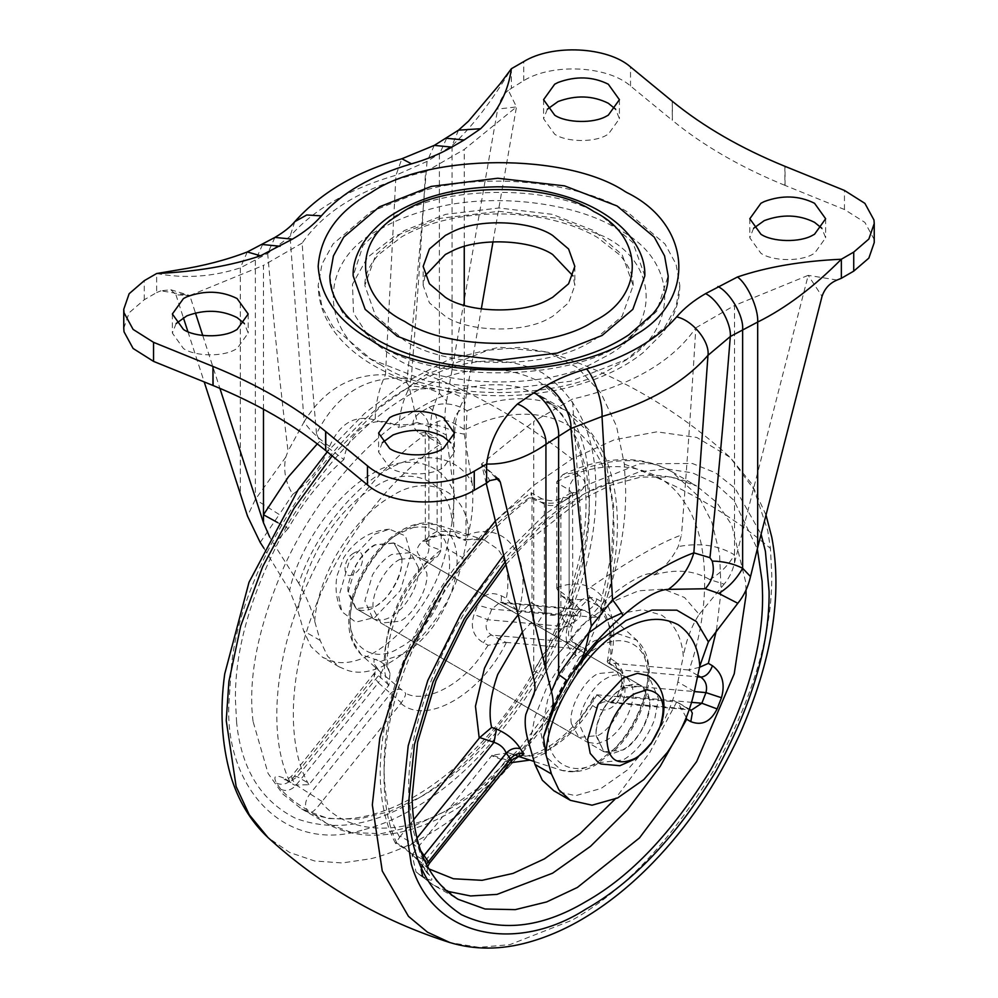 <?xml version="1.0" encoding="UTF-8"?>
<svg xmlns="http://www.w3.org/2000/svg" width="998" height="998" viewBox="0 0 998 998"><rect width="100%" height="100%" fill="white"/><g stroke="black" fill="none" stroke-linecap="round" stroke-linejoin="round"><path stroke-width="0.75" stroke-dasharray="4.99 3.74" d="M571.367 723.6C568.199 709.503 583.319 680.499 597.989 673.613L616.951 671.729L624.76 687.223C626.956 701.557 611.986 728.964 597.989 735.526L579.04 737.41L571.367 723.6M400.011 559.304L418.96 557.42L426.77 572.927C428.978 587.248 413.995 614.656 400.011 621.218L381.049 623.101L373.377 609.291C370.221 595.195 385.328 566.203 400.011 559.304M505.911 642.375L585.963 649.598L587.41 651.719L579.426 657.345L575.297 654.962C565.991 647.502 563.77 636.911 568.635 623.189L572.977 612.011C578.478 599.074 586.487 594.771 596.979 599.074L601.108 601.457L601.969 614.182L597.615 617.587L518.286 610.489L516.278 609.828L506.36 598.326L501.582 595.918C490.816 590.978 482.845 594.047 477.668 605.15L474.05 614.456C470.033 627.118 473.164 636.549 483.406 642.762L488.159 645.232L505.911 642.375L491.615 635.077C485.976 631.522 484.654 626.395 487.66 619.696L474.05 614.456M388.933 685.164L378.516 675.621L374.063 673.538L374.225 676.943L378.342 682.807C381.623 677.742 381.598 673.4 378.279 669.758L374.662 664.606C372.416 657.819 375.435 657.595 383.731 663.957L387.212 667.113L390.018 673.463L388.933 685.164L309.642 783.842L308.881 784.727L294.497 785.089L285.528 778.889C275.623 774.236 272.629 775.658 276.533 783.156L280.875 789.331C287.337 796.566 296.107 803.365 307.209 809.74L311.326 812.123C312.898 812.197 316.216 808.954 321.294 802.404L401.308 702.779C404.764 697.59 406.124 694.346 405.413 693.011L381.523 672.989M422.553 541.19L429.776 537.024C440.48 533.718 450.822 534.03 460.839 537.947L464.981 539.456C465.342 541.739 465.667 540.604 465.991 536.076L466.004 430.338L467.064 410.752L462.935 408.369C451.495 402.78 440.205 402.431 429.09 407.309L420.42 412.311C410.864 419.397 410.577 426.433 419.572 433.406L423.688 435.789L437.024 438.234L441.253 444.621L441.241 550.372L437.823 556.098L428.579 560.477L424.487 558.93C415.455 554.439 414.806 548.526 422.553 541.19L426.994 541.091L428.878 536.063L425.46 541.914L428.878 545.819L441.241 550.372M520.232 756.634L514.17 754.7L520.881 756.684M592.587 705.524L596.093 707.819C604.9 712.584 612.784 709.503 619.721 698.563L617.188 696.043L619.658 695.905L609.578 702.692L596.692 694.795L593.673 696.791L592.587 705.524C577.892 731.01 549.636 754.787 528.129 756.172L513.646 754.837L508.581 752.854L492.089 755.187L506.385 759.902L511.862 760.713M619.721 698.563L623.338 689.256C625.584 676.432 622.565 667.013 614.269 660.975L617.126 668.934L619.484 669.858C623.326 673.251 624.748 678.378 623.775 685.264L619.658 695.905L691.577 702.33M569.421 599.748L573.513 603.004C582.545 610.102 583.194 616.14 575.447 621.118C571.293 617.413 569.184 612.872 569.122 607.508L572.54 603.827L569.122 598.214L556.759 588.496L561.25 595.606L569.421 599.748L585.439 599.411L599.349 606.385L610.988 628.665L610.788 658.618L607.221 661.749L619.484 669.858L697.477 676.831M575.447 621.118L568.224 625.297C557.52 630.936 547.178 630.499 537.161 623.987L544.372 612.498C549.811 616.302 555.312 616.228 560.876 612.273L569.122 607.508L569.122 497.927L560.876 502.68C555.387 505.924 549.898 506.41 544.372 504.165L531.996 497.016L531.348 492.725L541.951 498.825L544.372 504.165L544.372 612.498L532.009 602.78L533.019 620.768L537.161 623.987M429.464 863.22L412.76 853.839L412.037 854.787L416.066 871.953L422.703 876.419C432.009 881.82 434.23 881.359 429.365 875.059L425.023 868.884C419.522 860.463 411.513 852.691 401.021 845.568L396.892 843.198L395.495 843.347L400.385 836.237L412.76 843.385L420.582 850.558M399.624 837.122C376.895 798.525 379.29 725.82 405.413 661.2C429.502 596.392 481.797 528.154 531.959 496.056C531.36 491.278 531.023 491.827 530.936 497.703L535.065 500.085C546.505 504.876 557.795 504.202 568.91 498.052L577.58 493.037C587.136 487.236 587.423 481.236 578.428 475.048L574.312 472.665L562.922 474.561L556.784 481.722L556.747 482.733L569.122 489.868L572.54 493.998L569.122 497.927L571.767 492.451L563.072 497.478L560.876 502.68L560.876 612.273C561.487 617.313 563.932 621.654 568.224 625.297M597.615 617.587L582.258 609.454L573.975 616.402L569.858 627.031C567.363 633.718 568.361 638.82 572.864 642.338L585.24 649.473M572.977 612.011L576.669 615.691L573.975 616.402L491.789 609.067L477.668 605.15M568.635 623.189L572.415 626.657L569.858 627.031L487.66 619.696L491.789 609.067L500.272 602.131L518.286 610.489M441.253 444.621L428.878 437.486L425.46 432.084L428.878 426.483L437.124 421.717C442.613 419.721 448.102 420.22 453.628 423.189L466.004 430.338M420.42 412.311C425.41 415.792 428.229 420.507 428.878 426.483L428.878 536.063L437.124 531.31L453.628 531.535L453.628 423.189C454.29 416.453 457.383 411.513 462.935 408.369M429.09 407.309C434.055 410.789 436.737 415.592 437.124 421.717L437.124 531.31L434.142 536.961C443.012 534.566 450.921 534.816 457.845 537.722L453.628 531.535L465.991 536.076M322.017 801.456L296.156 785.052L292.027 779.189L291.666 776.045L297.267 776.706L309.642 783.842M280.875 789.331C286.301 791.688 291.391 790.254 296.156 785.052L378.342 682.807L401.308 702.779M276.533 783.156C281.972 785.476 287.137 784.154 292.027 779.189L374.225 676.943L376.096 666.39L374.063 673.538L291.666 776.045C288.035 779.189 285.54 780.336 284.193 779.488L290.493 781.384L297.267 776.706L378.516 675.621C382.396 671.741 384.13 667.862 383.731 663.957M686.262 717.475L677.804 702.455L676.706 701.993L688.358 709.017L691.564 710.015L688.358 709.017L607.108 701.756C602.992 701.357 599.324 703.378 596.093 707.819M697.789 675.409L688.358 669.97L699.523 667.3M425.023 868.884L422.478 866.489L422.965 856.845M429.365 875.059L427.132 873.1L426.371 864.318M577.58 493.037L571.767 492.451L573.289 491.39L572.54 493.998L572.802 605.299L570.157 602.617L569.122 598.214L569.122 489.868C569.783 483.132 572.877 478.192 578.428 475.048M568.91 498.052L563.072 497.478C554.688 501.146 552.343 501.794 541.951 498.825L535.065 500.085M623.338 689.256L620.993 686.237L623.775 685.264L694.321 691.564M573.513 603.004L570.157 602.617L561.25 595.606M509.841 753.303L514.594 754.875C511.849 753.889 509.117 755.561 506.385 759.902L425.136 860.987L422.179 866.039M374.662 664.606L378.941 670.431M401.907 689.818C398.676 688.545 395.008 689.68 390.892 693.223L309.642 794.308C305.188 800.708 304.39 805.86 307.209 809.74M381.51 672.976L361.201 654.663C350.897 643.96 346.967 629.601 349.4 611.599C351.421 595.107 357.958 578.453 369.023 561.649C383.394 541.365 398.951 528.94 415.692 524.337C422.828 522.391 429.726 522.441 436.388 524.461L448.401 532.683C464.082 551.582 458.332 591.989 432.521 627.368C422.927 639.693 413.222 648.588 403.429 654.089L380.799 661.362L361.201 654.663L352.556 640.966L349.861 623.164L350.473 613.521C352.656 583.543 380.238 541.789 403.429 530.387L417.538 524.424L436.388 524.461L484.354 539.993L464.981 539.456L465.38 540.479C472.79 538.409 479.115 538.246 484.354 539.993L498.052 549.374C507.234 561.999 510.003 578.316 506.36 598.326M460.839 537.947L457.845 537.722L465.33 540.467M429.776 537.024L434.142 536.961L425.36 542.6L425.26 431.198L428.878 437.486L428.878 545.819C429.34 550.759 427.868 555.125 424.487 558.93M501.582 595.918C500.697 600.559 501.495 602.979 503.99 603.179L516.278 609.828M575.297 654.962L576.832 646.43L574.574 642.862L572.864 642.338L491.615 635.077C488.883 635.476 486.151 638.046 483.406 642.762M688.358 669.97L609.067 662.897M596.692 694.795L675.983 701.868M412.76 853.839L492.089 755.187M413.584 819.807L400.385 836.237M531.996 497.016L532.009 602.78M556.759 588.496L556.747 482.733M401.907 558.069C402.556 571.542 396.93 585.202 385.041 599.025L375.186 606.884C368.998 610.564 363.135 611.425 357.583 609.441L356.224 608.768L348.377 591.415L355.999 565.379C361.825 555.686 368.225 548.888 375.186 544.97L394.135 543.099L401.907 558.069M418.411 567.6C419.048 581.073 413.434 594.721 401.545 608.543L391.678 616.415C385.49 620.095 379.627 620.943 374.088 618.972L372.728 618.286L364.869 600.933L372.491 574.91C378.329 565.217 384.717 558.406 391.678 554.501L410.64 552.618L418.411 567.6M625.509 676.681C619.671 673.712 613.283 674.299 606.322 678.415C593.76 684.453 579.339 708.044 579.564 722.939L579.514 724.86L587.36 742.213L596.891 743.797L606.322 740.329C612.51 736.873 618.373 730.948 623.912 722.577C635.714 701.157 636.25 685.863 625.509 676.681L642.001 686.2C636.175 683.243 629.775 683.817 622.814 687.946C610.252 693.972 595.831 717.574 596.056 732.457L596.006 734.378L603.865 751.744L613.396 753.328L622.814 749.86C629.002 746.392 634.865 740.479 640.417 732.095C652.218 710.688 652.742 695.381 642.001 686.2L649.698 700.022C652.867 714.119 637.759 743.111 623.076 750.009L604.114 751.881L596.317 736.387C594.109 722.065 609.079 694.658 623.076 688.096L642.038 686.212L393.836 542.924L401.508 556.734C404.677 570.831 389.557 599.823 374.886 606.709L355.924 608.593L348.115 593.099C345.919 578.778 360.889 551.358 374.886 544.796L393.836 542.924M753.59 228.28L749.81 237.811L760.925 253.292C772.427 261.152 800.072 261.838 812.859 254.203L814.543 253.292L825.645 237.811L821.865 228.28M424.986 275.91L423.164 285.44L429.402 302.831L445.382 316.391C468.386 332.122 523.688 333.507 549.249 318.225L552.618 316.391L568.598 302.831L574.836 285.44L573.014 275.91M382.371 442.613L378.591 452.131L389.694 467.613C401.196 475.485 428.853 476.171 441.627 468.536L443.312 467.613L454.427 452.131L450.647 442.613M176.135 323.539L172.355 333.07L183.457 348.539C194.959 356.411 222.616 357.097 235.391 349.462L237.075 348.539L248.19 333.07L244.41 323.539M547.353 109.219L543.573 118.737L554.688 134.219C566.19 142.078 593.835 142.776 606.622 135.129L608.306 134.219L619.409 118.737L615.629 109.219M329.839 275.91L333.419 295.919L343.749 314.707L379.377 344.971C436.376 384.692 576.719 380.937 626.669 339.994L656.734 311.201L668.161 275.91M644.833 275.91L632.832 242.477L602.118 216.379C552.992 182.135 432.009 185.366 388.946 220.67L363.023 245.496L353.167 275.91M371.131 359.255L427.181 381.248L499 389.844L570.819 381.248L626.869 359.255L664.955 326.907L675.995 306.835L679.825 285.44L675.995 264.046L664.955 243.974L626.869 211.613C583.169 183.719 491.44 171.132 424.549 190.294L371.131 211.613L333.045 243.974L322.005 264.046L318.175 285.44L322.005 306.835L333.045 326.907L371.131 359.255M587.024 343.898L593.872 340.206L622.128 316.204L633.169 285.44L622.128 254.677L593.872 230.663L552.293 214.345L499 207.983L445.707 214.345L404.128 230.663L375.872 254.677L364.831 285.44L375.498 315.705L404.128 340.206C444.572 367.8 541.477 370.557 587.024 343.898M694.346 691.464L677.842 681.933C673.151 703.178 664.169 723.463 650.896 742.799L627.255 770.107L601.046 788.47L575.522 795.68L553.89 790.815M677.842 681.933L683.318 656.447C681.896 637.772 674.685 624.024 661.699 615.167L642.999 609.703L621.742 613.109M314.682 621.243C316.104 600.933 323.315 578.865 336.301 555.013C352.918 527.268 371.356 507.658 391.603 496.181C427.568 472.241 467.8 491.203 468.511 532.433C472.478 517.039 473.701 500.684 472.191 483.331C458.232 454.888 420.046 449.312 385.515 470.669C350.972 489.182 312.786 538.87 298.826 583.431C306.573 597.054 311.863 609.666 314.682 621.243L320.158 640.442L327.569 656.235L339.12 666.826L347.104 670.207C386.164 684.291 451.395 620.906 463.06 557.932L446.555 548.413C434.779 611.712 369.522 674.71 330.6 660.676L322.616 657.295L311.052 646.692L303.654 630.911L298.202 611.786C299.612 591.465 306.823 569.371 319.822 545.507C336.438 517.762 354.864 498.164 375.098 486.687C411.076 462.735 451.308 481.735 451.994 522.989L446.555 548.413M468.511 532.433L463.06 557.932M784.89 166.292L784.89 185.341L844.458 209.505L864.892 222.404L873.974 239.083L874.236 242.576M508.331 90.257C503.142 94.536 499.586 100.81 497.69 109.081L516.477 106.923L508.331 90.257L523.75 80.638C552.405 62.961 607.57 65.731 630.524 85.99L672.378 120.384L672.378 101.334M123.764 328.305L129.141 312.773L144.273 299.724L156.649 292.576L156.649 273.527C184.543 278.791 212.424 276.895 240.318 267.876L267.676 253.43L290.019 236.376C313.746 209.355 349.063 188.959 395.981 175.199L427.057 161.414L452.069 145.621C471.842 127.133 491.602 101.509 511.375 68.725L511.375 87.787M274.924 237.412L267.676 253.43C274.388 329.602 281.174 395.495 288.048 451.108L285.79 457.096C283.095 469.858 285.403 482.284 292.726 494.359C309.704 481.635 321.992 465.654 329.589 446.43C317.327 437.685 308.844 429.452 304.141 421.742L288.048 451.108M294.797 221.668L290.019 236.376L304.141 421.742C324.163 389.457 351.284 373.813 385.465 374.786C378.778 389.07 375.36 404.178 375.211 420.096C391.49 425.522 405.512 426.308 417.239 422.466L408.955 385.989L406.685 382.608L385.465 374.786L395.981 175.199L401.882 158.757M434.305 145.384L427.057 161.414C420.358 245.321 413.571 319.061 406.685 382.608M182.883 295.171L175.96 294.822L170.845 289.757L160.94 290.817L189.795 295.533L182.883 295.171M495.881 477.805L481.523 463.958L489.669 480.612M837.06 280.051L808.205 275.348L822.04 296.344M329.589 446.43C339.782 423.164 354.989 414.382 375.211 420.096M407.933 390.567C402.244 402.394 399.3 414.756 399.113 427.668C377.294 411.638 348.714 428.08 343.861 459.554L319.797 441.453L316.528 433.656C337.449 392.251 368.998 374.038 411.201 378.991L407.933 390.567C429.539 386.476 448.314 389.232 464.257 398.838L464.257 305.301M590.067 597.49C595.756 602.567 598.7 605.674 598.887 606.796C620.706 585.215 649.286 568.685 654.139 574.91C664.319 567.8 672.34 558.369 678.203 546.605L681.472 535.028C660.551 542.388 629.002 560.614 586.799 589.693L590.067 597.49C568.461 618.348 549.686 642.774 533.743 670.793L533.743 421.418L572.428 399.075C631.272 385.552 672.403 361.8 695.831 327.831C691.14 405.575 686.35 474.636 681.472 535.028M446.655 138.26L439.382 154.303L439.382 393.162C433.481 404.028 430.575 415.343 430.687 427.119L446.306 434.991C444.36 423.289 444.447 411.999 446.568 401.096L439.382 393.162C430.225 388.571 420.083 386.189 408.955 385.989M285.79 457.096L255.363 499.412L247.479 516.041M262.586 244.535L255.363 260.54L255.363 499.412L279.29 514.531L292.726 494.359M454.751 432.334C454.888 420.707 458.057 409.542 464.257 398.838L464.282 434.155L454.751 432.334C439.182 423.04 420.632 421.48 399.113 427.668M343.861 459.554C322.329 478.242 303.791 501.208 288.222 528.478L277.656 522.578M288.222 528.478L273.901 544.072L269.709 537.099M533.718 694.072L543.249 675.721L533.743 670.793L533.743 678.827M734.516 562.909L734.516 305.5L808.205 275.348L734.516 562.909C732.432 571.442 728.964 578.528 724.099 584.154L709.778 579.576C719.932 573.725 728.178 565.492 734.516 554.876C718.572 545.27 699.81 542.513 678.203 546.605M446.568 401.096L497.69 109.081M525.809 714.481L538.471 684.503L550.846 663.059L580.312 626.682L612.498 601.707L638.583 590.804L663.633 589.157L684.553 597.528L699.174 614.381C691.427 626.257 686.137 640.279 683.318 656.447M699.174 614.381L724.099 584.154M298.826 583.431L273.901 544.072M464.282 434.155L472.191 483.331M586.799 589.693C581.909 534.94 577.118 471.405 572.428 399.075M316.528 433.656C311.65 378.903 306.86 315.368 302.169 243.05C325.598 209.069 366.728 185.316 425.572 171.793C420.882 249.537 416.091 318.599 411.201 378.991M263.484 409.23L263.484 265.381L189.795 295.533L195.433 312.923M202.744 335.465L219.884 388.347M464.257 406.872L481.31 308.956M493 241.79L516.477 106.923L464.257 149.463L425.572 171.793M464.257 246.518L464.257 149.463M486.226 483.319L481.523 463.958L533.743 421.418M302.169 243.05L263.484 265.381M695.831 327.831L734.516 305.5M451.994 522.989L454.514 495.307C445.333 461.999 406.685 451.982 372.054 473.925C337.436 491.964 298.776 546.617 289.607 590.504L298.202 611.786M289.607 590.504L263.996 548.351M175.96 294.822L183.358 317.638M187.923 331.698L204.203 381.922M784.89 185.341C740.953 167.402 703.44 145.745 672.378 120.384M156.649 292.576L160.94 290.817M446.306 434.991L454.514 495.307M598.426 762.734L623.076 760.002C636.375 752.18 646.879 738.745 654.576 719.683L658.543 698.575L648.575 675.858M353.803 553.117C342.102 559.292 342.102 581.397 353.803 574.075C365.505 567.887 365.505 545.781 353.803 553.117M374.886 617.45L400.41 590.492L410.989 554.913L405.487 535.963L389.469 529.189L374.886 534.067L349.35 561.013L338.771 596.604L341.852 611.662L355.725 622.153L374.886 617.45M467.064 410.752C494.659 398.876 520.395 395.807 544.259 401.533L564.668 409.841L591.477 434.704L606.684 466.303L613.733 506.71L611.699 553.042L601.108 601.457M579.426 657.345L552.992 704.339L520.145 747.914L483.269 784.403L445.382 811.262L413.11 826.294L381.224 833.667L351.658 832.544L326.084 823.076L311.326 812.123M289.645 781.272C266.853 734.99 275.086 651.482 308.694 581.185C334.742 523.351 379.739 467.002 423.688 435.789M253.055 721.404C247.716 678.328 258.008 626.819 283.943 566.901C316.092 495.282 373.439 433.282 420.632 407.371C454.402 387.274 487.373 380.575 519.521 387.249L539.918 395.557L561.837 414.045L577.493 439.906L586.512 470.944L589.331 504.776C589.905 554.152 573.438 609.578 539.918 671.043C503.454 730.81 463.683 772.776 420.632 796.965L389.931 811.436L358.531 819.146L328.317 818.51L301.346 808.792L282.534 793.797L268.063 773.388L253.055 721.404M488.159 645.232L479.951 657.32C458.444 687.672 422.503 703.677 405.413 693.011M387.212 667.113C378.729 640.267 400.522 584.067 428.579 560.477M574.324 771.541L561.612 770.381L546.031 756.746L541.016 733.518L547.653 699.848C559.429 671.854 575.06 652.143 594.571 640.741L617.201 633.468L636.799 640.167L647.191 660.626C652.68 682.42 638.645 724.86 613.633 749.386L594.571 764.443L574.324 771.541M614.269 660.975L610.788 658.618M522.378 632.058L533.019 620.768M446.705 891.152L433.344 884.989L458.082 899.285L436.5 881.184L420.956 855.947L411.8 825.62L408.681 792.499C407.621 749.822 420.121 700.945 446.218 645.868C479.052 578.753 532.782 522.553 577.368 497.865C617.562 473.988 655.374 469.023 690.803 482.982L696.654 486.038L716.701 502.393L731.696 524.886L745.656 581.921L746.017 590.067M396.892 843.198C372.815 794.134 383.407 705.037 421.468 631.572C450.697 574.623 487.186 530 530.936 497.703M416.066 871.953L433.332 884.989L418.574 874.036M574.312 472.665C608.468 458.094 639.057 456.76 666.053 468.698L671.916 471.755L698.725 496.617L711.848 522.091L719.558 553.89L721.13 590.542L716.502 630.037M615.616 747.814L597.989 761.724C573.501 778.415 546.28 762.697 548.501 733.143C546.28 706.147 573.501 659.004 597.989 647.415C618.735 633.767 643.66 641.577 646.617 665.791C651.694 685.925 638.72 725.147 615.616 747.814M505.287 561.749L545.669 521.43L585.614 493.099L639.918 471.605L667.038 469.01L692.55 472.89L715.179 483.456L733.917 500.322L757.32 548.9M503.691 555.162L544.908 514.344L585.614 485.564L639.606 463.771L692.375 463.484L715.504 472.79L735.077 488.247L761.087 534.204M495.37 520.919L534.105 485.065L572.041 458.968L614.107 439.856L656.846 431.835L696.729 437.448L730.087 457.346L754.014 489.494L767.736 530.549L770.431 548.426L771.766 574.274C772.44 632.744 752.941 698.351 713.271 771.117C670.082 841.875 623.014 891.563 572.041 920.206L509.953 944.619L478.978 947.364L449.936 942.574M332.134 455.837L379.228 408.007L425.959 374.624L488.047 350.211L519.022 347.466L548.064 352.257L577.767 367.751L600.921 393.012L616.465 426.034L624.336 464.082L625.671 489.943C626.357 548.401 606.859 614.019 567.176 686.786C524 757.532 476.932 807.22 425.959 835.862C408.12 846.279 389.781 853.901 370.944 858.704L342.177 862.958L314.669 860.987L289.582 852.454L267.951 837.509M361.837 830.261C284.205 853.752 224.675 787.771 228.904 703.341L231.349 667.475C240.007 564.843 333.794 424.3 412.386 385.54C459.205 357.783 502.456 353.492 542.126 372.691C578.578 397.441 596.492 437.037 595.856 491.478C596.492 545.182 578.578 605.462 542.126 672.315C502.456 737.31 459.205 782.968 412.386 809.266C395.994 818.847 379.14 825.845 361.837 830.261M766.002 515.03L751.544 483.568L730.087 457.346C677.093 409.005 616.415 373.976 548.064 352.257L499.237 347.217L449.524 359.205L404.09 382.933L364.719 413.297L327.232 451.807M236.613 722.477L235.428 699.573C234.817 647.764 252.095 589.631 287.262 525.16C325.51 462.486 367.214 418.449 412.386 393.075C457.546 366.303 499.25 362.174 537.498 380.687C572.665 404.564 589.943 442.75 589.331 495.245C589.943 547.041 572.665 605.175 537.498 669.646C499.25 732.332 457.546 776.357 412.386 801.731C371.356 826.119 332.496 831.683 295.82 818.435C261.039 801.07 241.304 769.084 236.613 722.477M413.047 527.605C436.376 524.05 448.526 535.415 449.499 561.687C451.72 588.683 424.499 635.838 400.011 647.415C372.192 666.427 344.185 643.673 351.071 609.928C353.092 582.233 378.566 543.648 400.011 533.107L413.047 527.605M425.959 374.624C474.649 392.676 523.351 420.782 572.041 458.968M624.336 464.082C681.696 486.026 730.386 514.145 770.431 548.426M596.979 599.074C594.259 606.235 590.342 610.015 585.24 610.439L503.99 603.179M586.849 649.947L574.574 642.862C570.532 638.333 569.808 632.932 572.415 626.657L576.669 615.691L579.601 610.838L582.258 609.454L500.285 602.131M419.572 433.406L426.071 431.947L437.024 438.234M285.528 778.889L287.299 780.935L294.497 785.089M690.628 709.927L677.804 702.455M401.021 845.568L402.793 847.614L405.986 848.063L412.76 843.385L416.939 838.183M308.881 784.727C286.152 746.13 288.547 673.425 314.669 608.805C338.759 544.01 391.054 475.759 441.216 443.673M388.484 685.763C373.339 650.259 400.497 580.262 441.253 549.761M466.041 429.327C516.203 403.504 568.498 411.363 592.587 448.351C618.71 482.807 621.105 552.742 598.376 617.587M585.963 649.598C558.531 714.019 503.84 778.864 453.628 806.496C403.417 836.848 348.726 835.151 321.294 802.404M466.004 535.464C506.759 518.91 533.918 557.545 518.773 610.539M506.398 642.438C480.786 694.483 426.47 725.845 400.859 703.365M518.174 614.78L531.996 602.143M556.747 587.859C597.503 571.305 624.661 609.94 609.516 662.934M597.141 694.82L573.451 729.326L544.372 753.502L529.888 760.102M510.178 762.809L491.602 755.76M556.784 481.722C606.946 455.899 659.241 463.758 683.331 500.746C709.453 535.202 711.848 605.137 689.119 669.982M676.706 701.993L649.748 752.492L614.98 799.211M428.778 868.846L412.037 854.787M381.036 364.981C317.389 334.33 317.389 259.418 381.036 228.767C394.472 220.857 410.902 214.308 430.313 209.093C492.026 191.404 576.644 203.018 616.964 228.767C680.611 259.418 680.611 334.33 616.964 364.981C563.87 401.72 434.13 401.72 381.036 364.981M371.443 340.393L394.235 357.359C438.895 387.823 545.918 390.867 596.205 361.426L603.765 357.359C660.289 330.138 660.289 263.609 603.765 236.376L557.845 218.362L499 211.327L440.155 218.362L394.235 236.376L367.501 257.447L352.456 284.268L353.541 313.147L370.433 339.382M588.121 633.281L566.066 656.609L547.391 685.875L534.891 716.876L529.489 745.256M785.052 185.416L785.052 166.354M672.253 101.235L672.253 120.284M247.304 251.958L240.318 267.876L240.318 493.324M458.519 130.164L452.069 145.621L452.069 371.069M417.239 422.466L430.687 427.119M260.191 542.438L279.29 514.531M317.302 443.885L319.797 441.453M536.774 687.834L552.231 660.925L598.887 606.796M654.139 574.91C675.671 568.723 694.209 570.282 709.778 579.576M558.581 696.429L571.218 674.548M320.158 640.442L303.654 630.911M144.273 299.724L144.273 280.675M523.75 80.638L523.75 61.589M630.524 85.99L630.524 66.928M844.458 209.505L844.458 190.443M616.951 671.729L418.96 557.42M579.04 737.41L381.049 623.101M601.969 614.182C631.722 525.247 618.099 439.22 564.668 409.841L539.918 395.557C570.02 414.282 585.352 449.1 585.913 500.01C588.546 575.759 537.174 692.612 467.488 756.259C429.502 791.925 392.576 812.447 356.698 817.824C335.39 820.78 316.927 817.761 301.346 808.792L326.084 823.076C366.99 847.065 424.162 833.954 473.164 797.502C520.931 761.736 559.017 713.146 587.41 651.719M607.221 661.749C612.585 634.853 609.965 616.402 599.349 606.385L636.799 640.167C642.899 646.005 646.716 653.403 648.226 662.36C653.702 686.661 638.633 727.18 615.641 749.51L595.357 765.192C589.743 768.348 577.306 774.548 561.612 770.381L534.092 761.462M519.284 756.659L513.646 754.837C529.876 764.044 574.686 736.187 593.673 696.791M562.922 474.561C586.325 463.559 609.042 458.618 631.073 459.766C646.055 460.714 659.666 464.719 671.916 471.755L696.654 486.038L670.943 477.019L640.841 477.069L611.075 485.053L580.711 499.898L526.919 542.039L505.961 564.506M427.581 866.663L427.094 871.366L427.917 874.223L422.478 866.489C417.563 859.228 411.001 852.941 402.793 847.614L395.607 843.46M607.557 662.535L617.126 668.934C622.328 673.276 622.565 684.029 620.993 686.237L617.188 696.043C614.019 701.045 611.487 703.266 609.578 702.692L689.169 709.79M508.581 752.854L514.17 754.7M500.272 602.131L502.805 602.942M390.018 673.463C378.928 646.891 404.527 580.474 437.823 556.098M395.495 843.347C346.705 749.748 420.794 565.991 531.348 492.725M372.728 618.286L356.224 608.768M410.64 552.618L394.135 543.099M603.865 751.744L587.36 742.213M749.81 218.762L749.81 237.811M825.645 218.762L825.645 237.811M423.164 285.44L423.164 266.391M574.836 266.391L574.836 285.44M378.591 433.082L378.591 452.131M454.427 433.082L454.427 452.131M172.355 314.008L172.355 333.07M248.19 314.008L248.19 333.07M543.573 99.688L543.573 118.737M619.409 99.688L619.409 118.737M679.825 285.44C679.538 303.068 673.575 319.21 661.948 333.868L643.024 352.743C623.426 368.412 598.101 380.101 567.064 387.81C545.532 393.037 522.915 395.695 499.237 395.757C427.356 395.245 366.291 371.905 336.363 334.268C324.537 319.51 318.474 303.242 318.175 285.44M633.169 285.44C633.281 275.323 628.777 265.131 619.633 254.889L597.777 237.661C583.955 229.378 566.602 223.003 545.731 218.537C509.654 211.564 474.499 212.512 440.28 221.356C425.248 225.473 412.386 230.625 401.707 236.8L378.529 254.702C369.272 265.031 364.707 275.273 364.831 285.44M170.845 289.757L189.795 295.533M498.513 478.778L481.523 463.958M543.249 675.721L537.223 686.948M557.807 697.939L572.104 673.176M339.12 666.826L322.616 657.295M604.114 751.881L355.924 608.593M389.469 529.189C370.333 530.587 355.076 540.093 343.674 557.72L336.937 575.996C334.841 589.007 336.476 600.896 341.852 611.662"/><path stroke-width="1.5" d="M491.64 727.417L496.418 729.014C507.184 733.667 515.155 740.229 520.332 748.712C515.155 747.39 510.44 748.862 506.211 753.141C504.202 748.001 500.135 744.396 494.01 742.3L479.714 737.584L491.64 727.417C488.321 713.171 490.355 695.519 497.728 674.436L522.378 632.058M520.332 748.712L523.95 753.864L520.232 756.634M699.523 667.3L708.355 663.371L712.472 665.753C722.377 673.263 725.371 683.917 721.467 697.739L717.125 708.917C710.663 721.754 701.893 725.995 690.791 721.641L686.674 719.259L686.262 717.475M689.169 709.79L691.564 710.015L701.844 703.241L705.973 692.612C707.532 685.851 705.786 680.686 700.733 677.118L697.789 675.409M717.125 708.917L701.844 703.241L691.577 702.33M721.467 697.739L705.973 692.612L694.321 691.564M420.582 850.558L429.464 863.22L427.581 866.663M422.965 856.845L506.211 753.141L511.862 760.713L429.464 863.22M426.371 864.318L510.34 759.016C514.294 754.338 518.835 752.629 523.95 753.864M496.418 729.014L494.01 742.3L416.939 838.183M479.714 737.584L413.584 819.807M760.925 234.243C772.427 242.102 800.072 242.788 812.859 235.154L814.543 234.243L825.645 218.762L814.543 203.28C798.936 195.508 782.17 194.934 764.268 201.559L760.925 203.28L749.81 218.762L760.925 234.243M821.865 228.28L814.543 222.329C798.936 214.57 782.17 213.996 764.268 220.608L753.59 228.28M573.014 275.91L552.618 254.478C530.599 239.607 478.691 237.137 452.082 251.047L445.382 254.478L424.986 275.91M445.382 297.342C468.386 313.073 523.688 314.457 549.249 299.175L552.618 297.342L568.598 283.781L574.836 266.391L568.598 249.001L552.618 235.428C530.599 220.558 478.691 218.088 452.082 231.985L445.382 235.428L429.402 249.001L423.164 266.391L429.402 283.781L445.382 297.342M389.694 448.564C401.196 456.423 428.853 457.121 441.627 449.474L443.312 448.564L454.427 433.082L443.312 417.601C427.705 409.841 410.951 409.267 393.05 415.892L389.694 417.601L378.591 433.082L389.694 448.564M450.647 442.613L443.312 436.662C427.705 428.891 410.951 428.317 393.05 434.941L382.371 442.613M183.457 329.49C194.959 337.361 222.616 338.048 235.391 330.413L237.075 329.49L248.19 314.008L237.075 298.539C221.469 290.767 204.715 290.193 186.813 296.818L183.457 298.539L172.355 314.008L183.457 329.49M244.41 323.539L237.075 317.589C221.469 309.817 204.715 309.243 186.813 315.867L176.135 323.539M554.688 115.169C566.19 123.028 593.835 123.727 606.622 116.08L608.306 115.169L619.409 99.688L608.306 84.206C592.7 76.447 575.933 75.873 558.032 82.485L554.688 84.206L543.573 99.688L554.688 115.169M615.629 109.219L608.306 103.256C592.7 95.496 575.933 94.922 558.032 101.547L547.353 109.219M617.101 205.987L564.544 185.877L497.752 178.243L431.261 186.414L379.377 206.848L343.749 237.125L333.419 255.9L329.839 275.91C329.802 289.058 335.116 301.957 345.77 314.607C354.003 324.125 364.619 332.596 377.618 340.006C391.827 348.215 408.906 354.914 428.866 360.116C451.171 365.804 474.886 368.649 500.01 368.649C554.289 367.189 597.303 355.862 629.014 334.692L652.729 314.021C663.046 301.571 668.198 288.871 668.161 275.91L664.581 255.9L654.251 237.125L617.101 205.987M397.192 336.189L442.501 353.529L500.073 360.103L557.395 353.067L602.118 335.453L632.832 309.355L644.833 275.91C645.831 247.704 621.492 217.327 577.069 200.361C553.141 191.267 526.433 186.751 496.917 186.801C454.938 187.587 419.721 197.117 391.291 215.368C363.958 233.657 352.319 257.521 353.167 275.91L365.168 309.355L397.192 336.189M571.218 674.548L597.602 642.363L625.946 620.506L652.056 610.077L676.856 610.177L696.442 621.592L708.393 641.876L699.798 666.053L694.346 691.464C689.655 712.684 680.673 732.981 667.4 752.317L643.822 779.575L617.587 797.976L592.039 805.199L570.382 800.346L553.89 790.815L542.351 780.236L534.94 764.443L529.489 745.256C525.522 733.081 524.299 722.826 525.809 714.481L533.718 694.072C535.365 690.242 535.377 685.164 533.743 678.827L486.226 483.319M570.382 800.346L558.88 789.805L551.445 773.961L534.94 764.443M699.798 666.053C698.388 647.365 691.177 633.593 678.178 624.736C661.562 616.178 643.136 617.849 622.902 629.75C586.924 647.34 546.692 712.797 546.006 754.85L551.445 773.961M212.948 366.416L213.11 385.527L153.542 361.376L133.108 348.477L124.026 331.798L123.764 328.305L123.764 309.255L124.026 312.748L133.108 329.415L153.542 342.326L212.948 366.416L212.948 385.465M325.622 431.435L367.476 465.841C390.43 486.088 445.595 488.858 474.25 471.181L486.625 464.045C489.731 441.128 499.986 421.131 517.376 404.053C531.497 408.556 547.203 430.699 545.931 444.31C526.158 458.032 506.398 464.606 486.625 464.045L486.625 483.094L474.25 490.243C445.595 507.907 390.43 505.15 367.476 484.891L325.622 450.497L325.622 431.435C294.56 406.074 257.047 384.417 213.11 366.478M517.376 404.053L533.868 392.763L546.193 385.652C558.044 378.803 571.48 373.24 586.5 368.948C626.37 357.272 656.41 339.919 676.632 316.902C684.067 308.232 693.722 300.473 705.574 293.637L737.447 276.995C767.025 266.953 801.656 261.039 841.351 259.243L853.727 252.095L868.859 239.046L874.236 223.527L873.974 220.022L864.892 203.355L844.458 190.443L784.89 166.292C740.953 148.353 703.44 126.696 672.378 101.334L630.524 66.928C607.57 46.681 552.405 43.912 523.75 61.589L511.375 68.725C508.269 91.654 498.014 111.651 480.624 128.73L458.519 130.164L434.305 145.384L401.882 158.757C356.698 171.519 320.994 192.489 294.797 221.656L306.735 214.982L321.368 215.867C313.933 224.538 304.278 232.297 292.426 239.146L274.924 237.412L247.304 251.958C226.247 260.016 203.417 265.955 178.804 269.797L156.649 273.527L144.273 280.675L129.141 293.724L123.764 309.255M874.236 223.515L874.236 242.576L868.859 258.108L853.727 271.144L841.351 278.292L841.351 259.243C813.457 287.324 785.576 308.257 757.682 322.055L730.324 336.501L707.981 355.338C684.254 382.484 648.937 402.88 602.019 416.515L570.943 428.516L545.931 444.31L545.931 669.77L500.31 482.084L495.881 477.805M705.574 293.637C717.812 299.425 731.422 322.99 730.324 336.501C723.612 420.408 716.826 494.135 709.952 557.695L712.21 561.076C714.905 571.293 712.597 580.524 705.274 588.758L668.41 589.369C680.673 580.449 689.156 568.274 693.86 552.842L709.952 557.695M676.632 316.902C692.45 320.059 709.977 341.541 707.981 355.338L693.86 552.842C673.837 560.003 646.716 575.659 612.535 599.798C619.222 608.655 622.64 613.957 622.789 615.704C606.51 629.888 592.488 644.87 580.761 660.651C584.08 654.738 586.836 645.244 589.045 632.183L591.315 626.195L612.535 599.798L602.019 416.515C603.017 403.304 594.334 376.708 586.5 368.948M546.193 385.652C558.431 391.441 572.041 415.018 570.943 428.516C577.642 504.689 584.429 570.582 591.315 626.195M292.426 239.146L260.553 255.775C230.975 265.817 196.344 271.73 156.649 273.527M480.624 128.73L464.132 140.007L451.807 147.118C439.956 153.966 426.52 159.53 411.5 163.834L401.882 158.757M451.807 147.118L434.305 145.384M486.625 483.094L489.669 480.612L498.513 478.778L500.31 482.084M737.447 276.995C747.452 283.869 758.58 308.656 757.682 322.055L757.682 547.515L822.04 296.344C824.697 288.547 829.7 283.12 837.06 280.051L841.351 278.292M668.41 589.369C658.218 589.431 643.011 598.201 622.789 615.704M204.203 381.922L247.479 516.041L260.191 542.438L263.996 548.351M269.709 537.099L263.484 522.79L263.484 409.23M277.656 522.578L263.484 514.756L288.385 476.894L317.302 443.885M533.868 392.763C546.118 398.551 559.728 422.129 558.618 435.627L558.618 674.498L567.313 680.823L551.694 710.726C553.641 705.935 553.553 699.536 551.432 691.527L558.618 674.498L589.045 632.183M712.21 561.076C723.35 561.275 733.493 563.658 742.637 568.249L750.521 576.582C748.063 587.161 743.822 596.056 737.809 603.279L718.71 593.411L705.274 588.758M717.899 286.513C730.137 292.314 743.747 315.879 742.637 329.377L742.637 568.249C736.599 579.04 728.615 587.423 718.71 593.411M551.432 691.527L545.931 669.77M757.682 547.515L750.521 576.582M195.433 312.923L202.744 335.465M219.884 388.347L263.484 522.79M481.31 308.956L493 241.79M464.257 305.301L464.257 246.518M546.006 754.85L543.486 737.085L558.581 696.429M183.358 317.638L187.923 331.698M213.11 385.527C257.047 403.466 294.56 425.123 325.622 450.497M708.393 641.876L737.809 603.279M551.694 710.726L543.486 737.085M637.547 673.301L623.076 678.091L598.002 704.576L587.61 739.53L590.205 753.415L598.426 762.734L601.12 764.019L619.87 765.716L636.487 758.355L651.095 743.697L660.476 725.895C663.558 717.737 664.593 709.116 663.57 700.01C662.547 692.125 659.154 685.314 653.403 679.563L648.575 675.858L637.547 673.301M635.115 758.393C645.631 752.205 653.94 741.576 660.027 726.507C666.826 704.226 662.348 692.001 646.567 689.83L635.115 693.61C621.243 700.184 605.811 726.893 607.071 742.2C608.855 760.701 618.199 766.09 635.115 758.393M746.017 590.067L746.067 595.257L734.229 673.812L696.666 761.536L639.469 837.933L577.368 887.459L546.667 901.93L515.267 909.64L485.053 909.003L458.082 899.285C428.491 880.91 413.16 846.903 412.099 797.252L417.601 742.175L435.901 680.885L466.316 619.533L505.961 564.506M686.674 719.259L660.239 766.252L627.393 809.827L590.504 846.329L552.618 873.175L497.016 894.395L470.607 895.955L446.705 891.152M716.502 630.037L708.355 663.371M757.32 548.9L762.135 581.26L762.572 595.257C763.183 647.066 745.905 705.199 710.738 769.67C672.49 832.344 630.786 876.381 585.614 901.755C540.928 928.265 499.524 932.569 461.413 914.667C426.258 891.551 408.681 854.039 408.681 802.143L414.432 744.52L433.032 682.058L464.369 618.61L505.287 561.749M761.087 534.204L765.404 551.32L769.096 591.49C769.732 645.207 751.818 705.486 715.354 772.327C675.696 837.334 632.445 882.981 585.614 909.29C516.939 953.327 432.483 938.482 411.263 864.081L402.144 803.353L408.207 745.793L427.793 680.499L460.752 614.281L503.691 555.162M766.002 515.03L771.803 537.286C782.706 595.008 771.965 660.826 739.555 734.74C716.514 784.266 687.622 826.918 652.854 862.721C632.295 883.904 610.776 901.493 588.271 915.49C568.835 927.641 548.912 936.573 528.503 942.274C500.996 949.934 474.811 950.034 449.936 942.574L427.531 932.207L408.456 916.339L382.259 870.992L372.329 804.887L379.801 738.046L403.928 662.161L444.11 586.362L495.37 520.919M267.951 837.509L249.251 814.73L236.139 786.536L226.234 720.556L228.904 681.509L240.73 625.921L262.674 566.714L293.923 508.444L332.134 455.837M690.791 721.641L692.325 713.108L690.628 709.927M712.472 665.753C709.753 672.914 705.836 676.694 700.733 677.118L697.477 676.831M422.703 876.419L421.168 869.657L422.179 866.039M479.227 738.146L475.46 706.222L484.454 668.261L498.713 639.943L518.174 614.78M529.888 760.102L510.178 762.809M614.98 799.211L580.087 833.617L544.372 858.891L513.047 873.412L482.071 880.323L453.404 878.751L428.778 868.846M371.131 340.206C338.06 321.618 320.408 297.017 318.175 266.391C320.408 235.753 338.06 211.152 371.131 192.564C428.117 153.23 566.939 152.507 625.247 191.641L626.869 192.564C691.277 224.026 697.702 299.45 635.476 334.879C582.071 378.654 432.059 382.671 371.131 340.206M593.872 211.613C548.663 180.114 437.361 183.083 397.74 215.568C351.57 241.865 356.336 297.816 404.128 321.156L405.325 321.843C448.589 350.884 551.595 350.348 593.872 321.156C645.045 296.506 645.045 236.264 593.872 211.613M370.433 339.382L371.443 340.393M621.742 613.109L606.397 620.195L588.121 633.281M325.747 431.535L325.747 450.585M260.553 255.775L247.304 251.958M280.101 246.257L262.611 244.522M411.5 163.834C371.63 175.498 341.59 192.851 321.368 215.867M464.132 140.007L446.63 138.273M580.761 660.651L567.313 680.811L557.807 697.951M367.476 484.891L367.476 465.841M153.542 361.376L153.542 342.326M853.727 271.144L853.727 252.095M474.25 490.243L474.25 471.181M534.092 761.462L519.284 756.659M449.936 942.574C381.585 920.855 320.907 885.825 267.913 837.484C250.348 820.98 237.873 800.159 230.501 775.022C221.643 743.522 219.71 709.827 224.712 673.949L249.013 582.283L298.015 490.03L327.232 451.807M520.881 756.684L518.835 756.709C519.546 755.773 511.625 759.515 511.862 760.713M274.924 237.412C283.844 232.135 290.468 226.883 294.797 221.668M458.519 130.164L468.436 121.245L500.11 83.782L511.375 68.725M572.104 673.176L567.313 680.811"/></g></svg>

